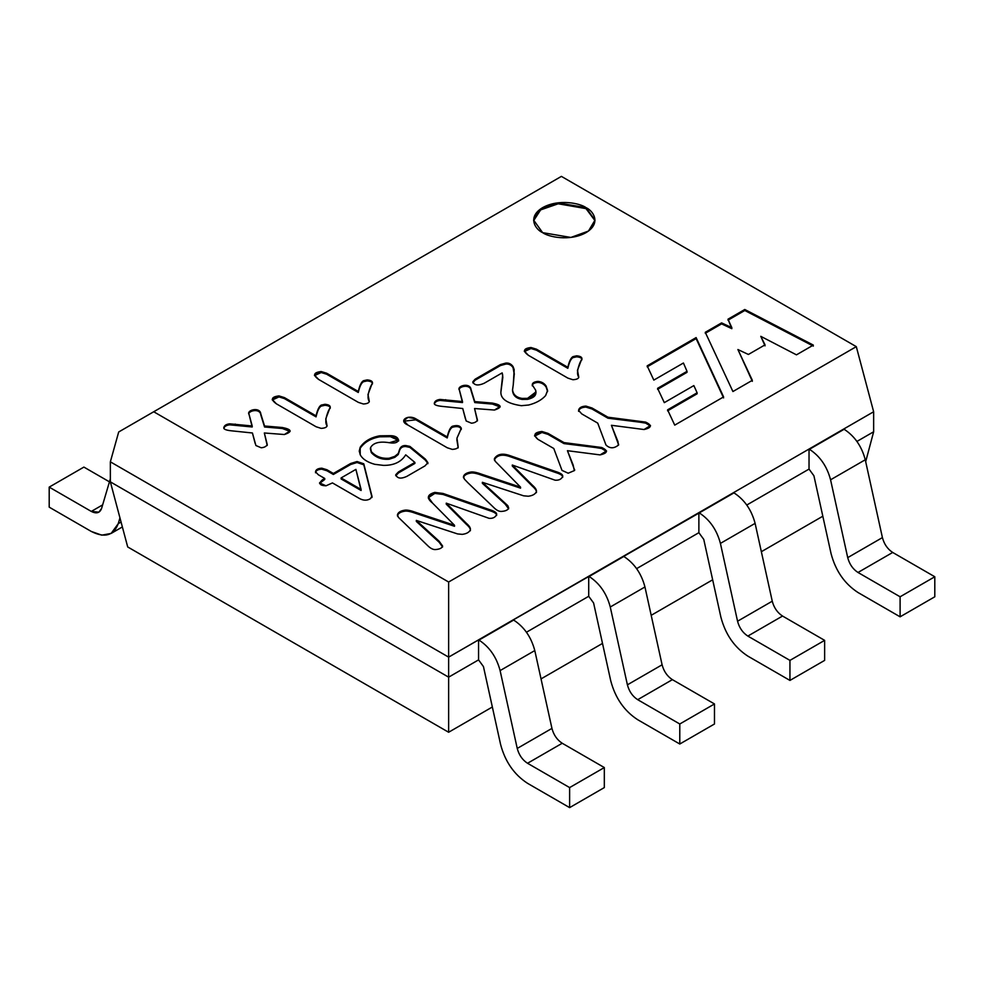 <?xml version="1.0" encoding="UTF-8"?>
<svg xmlns="http://www.w3.org/2000/svg" width="984" height="984" viewBox="0 0 984 984"><rect width="100%" height="100%" fill="white"/><g stroke="black" fill="none" stroke-linecap="round" stroke-linejoin="round"><path stroke-width="1.48" d="M733.572 492.627L698.874 512.652L698.874 532.688L698.874 512.652L588.715 576.255L588.715 596.292L588.715 576.255L478.556 639.858L478.556 659.883L478.556 639.858L448.63 657.127L110.356 461.828L110.356 481.865L448.63 677.164L448.63 582.011L153.725 411.755L561.397 176.382L856.301 346.651L873.644 411.755L873.644 431.779L873.644 411.755L843.719 429.024L809.033 449.061L809.033 469.085L809.033 449.061L733.572 492.627L873.644 411.755L856.301 346.651L561.397 176.382L118.695 431.976L153.725 411.755L448.63 582.011L856.301 346.651L448.63 582.011L448.63 677.164L110.356 481.865L110.356 461.828L448.63 657.127L699.28 512.898C709.796 519.724 716.844 529.896 720.411 543.402L737.557 621.224C739.291 627.804 742.723 632.761 747.84 636.082L789.943 660.387L824.641 640.363L782.538 616.046L747.84 636.082L782.538 616.046C777.421 612.724 773.99 607.768 772.255 601.199L737.557 621.224L772.255 601.199L755.109 523.365L720.411 543.402L755.109 523.365C751.542 509.86 744.494 499.7 733.978 492.861L733.572 492.627M355.901 469.393L341.091 477.941L361.103 489.491L355.901 469.393L361.103 490.487L361.103 489.491L341.091 477.941L355.901 469.393M341.091 478.937L341.091 477.941L341.091 478.937L361.103 490.487L341.091 478.937M752.342 381.312L737.914 349.541L748.406 354.461L765.048 344.855L760.78 336.331L765.048 345.851L760.78 336.331L796.462 354.843L813.337 345.101L744.79 309.493L744.79 310.489L727.988 320.194L744.79 310.489L813.337 346.097L744.79 310.489L744.79 309.493L727.988 319.197L731.838 328.681L721.592 323.884L705.27 333.305L721.592 323.884L731.838 328.681L731.838 327.672L721.592 322.887L721.592 323.884L721.592 322.887L705.27 332.309L732.92 391.534L752.342 380.316L737.914 349.541L752.342 381.312M723.597 397.905L696.119 338.594L647.177 366.847L696.119 338.594L723.597 397.905M687.029 372.333L657.583 389.332L687.029 372.333L687.029 371.337L687.029 372.333M697.115 393.784L667.582 410.845L697.115 393.784L697.115 392.788L697.115 393.784M591.999 408.987L585.911 407.093L591.999 408.987L607.964 418.212L591.999 408.987L591.999 407.991L591.999 408.987M578.58 410.217L578.58 410.365C578.998 407.77 581.446 406.343 585.911 406.097L591.999 407.991L607.964 417.204L645.652 422.111C652.281 425.272 651.752 427.745 644.04 429.528L611.421 425.297L618.038 441.804L618.272 445.223L618.038 441.804L611.421 425.297L618.542 444.571L611.421 425.297L644.04 429.528L650.473 425.543L645.652 422.111L607.964 417.204L607.964 418.212L639.366 422.111L607.964 418.212L607.964 417.204L591.999 407.991L585.911 406.097C581.446 406.343 578.998 407.77 578.58 410.365L581.765 413.907L597.731 423.12L605.959 444.989C609.711 448.618 613.819 448.692 618.272 445.223L618.592 444.091L618.592 445.1M650.424 426.047L645.652 423.12L639.366 422.111L645.652 423.12L650.424 426.047M235.225 425.063L229.616 424.83C226.332 425.26 224.438 426.416 223.934 428.298C224.438 426.416 226.332 425.26 229.616 424.83L252.199 426.982L235.225 425.063L235.225 424.067L235.225 425.063M255.102 443.267L252.433 432.985L231.609 430.832C225.643 430.217 223.085 429.036 223.934 427.302C224.438 425.408 226.332 424.252 229.616 423.821L252.199 425.974L252.199 426.982L248.644 412.8L252.199 425.974L229.616 423.821C226.332 424.252 224.438 425.408 223.934 427.302C223.085 429.036 225.643 430.217 231.609 430.832L252.433 432.985L255.889 445.518L261.227 447.781C264.475 447.474 266.467 446.367 267.217 444.485L264.339 432.985L267.217 445.481L264.339 432.985L284.388 434.522L290.12 430.906L282.396 427.511L264.548 425.998L264.548 426.994L260.822 414.965C260.207 408.385 249.678 410.279 248.644 413.797C249.678 410.279 260.207 408.385 260.822 414.965L264.548 426.994L282.396 428.52L264.548 426.994L260.822 413.969C260.207 407.376 249.678 409.282 248.644 412.8L248.62 413.305M290.046 431.41L282.396 428.52L290.046 431.41M330.243 407.314L328.459 410.808C325.483 418.016 325.027 423.034 327.069 425.863C326.7 427.327 324.732 428.175 321.153 428.372L316.11 426.761L276.381 403.821C270.416 399.467 271.289 396.835 278.976 395.912L284.425 397.61L316.048 415.863L284.425 397.61L284.425 398.606L316.048 416.859L316.048 415.863C317.414 409.861 319.136 406.281 321.214 405.101L324.941 404.289C328.57 404.621 330.329 405.629 330.243 407.314C330.329 405.629 328.57 404.621 324.941 404.289L321.214 405.101C319.136 406.281 317.414 409.861 316.048 415.863L316.048 416.859C317.414 410.869 319.136 407.278 321.214 406.109L324.941 405.285C328.57 405.629 330.329 406.638 330.243 408.311C330.329 406.638 328.57 405.629 324.941 405.285L321.214 406.109C319.136 407.278 317.414 410.869 316.048 416.859L284.425 398.606L278.976 396.909L272.297 399.996L278.976 396.909L284.425 398.606L284.425 397.61L278.976 395.912L272.224 399.479L276.381 403.821L316.11 426.761L321.153 428.372C324.732 428.175 326.7 427.327 327.069 425.863L325.778 418.815L330.28 407.019M325.778 418.815L326.983 426.195L325.778 419.319M372.481 382.924L370.697 386.417C367.721 393.625 367.266 398.643 369.308 401.472C368.938 402.948 366.958 403.797 363.391 403.993L358.348 402.37L318.619 379.43C312.666 375.076 313.527 372.444 321.19 371.546L326.663 373.219L358.287 391.472L326.663 373.219L326.663 374.228L358.287 392.481L358.287 391.472C359.652 385.482 361.374 381.89 363.453 380.722L367.18 379.898C370.796 380.242 372.567 381.251 372.481 382.924C372.567 381.251 370.796 380.242 367.18 379.898L363.453 380.722C361.374 381.89 359.652 385.482 358.287 391.472L358.287 392.481C359.652 386.478 361.374 382.899 363.453 381.718L367.18 380.906C370.796 381.238 372.567 382.247 372.481 383.932C372.567 382.247 370.796 381.238 367.18 380.906L363.453 381.718C361.374 382.899 359.652 386.478 358.287 392.481L326.663 374.228L321.19 372.542L314.536 375.605L321.19 372.542L326.663 374.228L326.663 373.219L321.19 371.546L314.462 375.101L318.619 379.43L358.348 402.37L363.391 403.993C366.958 403.797 368.938 402.948 369.308 401.472L368.004 394.436L372.518 382.628M368.004 394.436L369.221 401.816L368.016 394.928M326.922 470.758L321.78 469.183C317.967 469.393 315.876 470.586 315.507 472.775C315.876 470.586 317.967 469.393 321.78 469.183L326.922 470.758L333.367 474.472L326.922 470.758L326.922 469.749L326.922 470.758M372.013 497.486L363.785 464.78L357.044 462.517L350.661 464.497L333.367 474.472L350.661 464.497L357.044 462.517L363.785 464.78L372.013 497.486M398.508 472.886L395.752 475.715L398.508 472.886L414.891 463.427L398.508 472.886L398.508 471.889L398.508 472.886M370.365 448.839L370.574 447.622C373.231 442.775 379.492 441.139 389.344 442.714L398.618 439.996L390.451 435.678L379.738 435.814C370.796 437.449 364.264 441.275 360.169 447.302L359.271 451.004L360.23 454.793C362.592 459.122 367.45 462.296 374.806 464.325L383.403 465.371C393.772 465.53 401.226 462.025 405.728 454.842L414.891 462.431L414.891 463.427L414.891 462.431L398.508 471.889L395.752 474.719C397.204 478.519 400.882 479.085 406.761 476.428L424.965 465.912L427.917 462.664L425.396 459.147L409.885 446.392L405.789 445.543C402.481 445.371 400.353 446.81 399.418 449.885L398.274 453.489L394.781 456.355L389.209 458.224C381.927 458.839 375.962 456.637 371.312 451.607L370.365 448.839L371.312 452.615C375.962 457.634 381.927 459.836 389.209 459.221L394.781 457.363L398.274 454.497L399.418 450.881C400.353 447.818 402.481 446.367 405.789 446.539L409.885 447.4L425.396 460.155L427.917 463.661L425.396 460.155L409.885 447.4L405.789 446.539C402.481 446.367 400.353 447.818 399.418 450.881L398.274 454.497L394.781 457.363L389.209 459.221C381.927 459.836 375.962 457.634 371.312 452.615L370.574 448.618M398.545 440.463L390.451 436.675L379.738 436.81C370.796 438.446 364.264 442.283 360.169 448.31L359.283 451.508L360.169 448.31C364.264 442.283 370.796 438.446 379.738 436.81L390.451 436.675L398.545 440.463M458.175 446.908L458.175 446.859C457.781 448.347 455.813 449.184 452.259 449.381L447.265 447.769L407.807 424.99C397.954 420.721 408.065 414.104 415.826 418.815L447.228 436.933L415.826 418.815L415.826 419.811L447.228 437.942L447.228 436.933C448.593 430.98 450.291 427.425 452.332 426.269C457.277 424.904 460.266 425.629 461.299 428.471C460.266 425.629 457.277 424.904 452.332 426.269C450.291 427.425 448.593 430.98 447.228 436.933L447.228 437.942C448.593 431.976 450.291 428.421 452.332 427.277C457.277 425.9 460.266 426.638 461.299 429.467C460.266 426.638 457.277 425.9 452.332 427.277C450.291 428.421 448.593 431.976 447.228 437.942L415.826 419.811L403.76 421.213L415.826 419.811L415.826 418.815L408.016 417.351L403.698 420.697L407.807 424.99L447.265 447.769L452.259 449.381C455.813 449.184 457.781 448.347 458.175 446.859L456.957 438.175L461.324 428.175M456.859 439.799L458.175 447.868L456.957 439.184M445.654 400.66L440.069 400.427C436.822 400.845 434.94 402.001 434.436 403.883C434.94 402.001 436.822 400.845 440.069 400.427L462.505 402.554L445.654 400.66L445.654 399.664L445.654 400.66M465.395 418.729L462.738 408.52L442.05 406.38C436.133 405.777 433.587 404.596 434.436 402.874C434.94 401.005 436.822 399.848 440.069 399.43L462.505 401.558L462.505 402.554L458.974 388.471L462.505 401.558L440.069 399.43C436.822 399.848 434.94 401.005 434.436 402.874C433.587 404.596 436.133 405.777 442.05 406.38L462.738 408.52L466.158 420.967L471.471 423.206C474.694 422.899 476.674 421.816 477.412 419.934L474.559 408.52L477.412 420.943L474.559 408.52L494.472 410.045L500.143 406.453L492.492 403.096L474.755 401.583L474.755 402.579L471.065 390.636C470.463 384.104 460.008 385.986 458.974 389.479L458.974 389.479C460.008 385.986 470.463 384.104 471.065 390.636L474.755 402.579L492.492 404.092L474.755 402.579L471.065 389.639C470.463 383.096 460.008 384.978 458.974 388.471L458.95 388.975M500.081 406.958L492.492 404.092L500.081 406.958M535.665 391.214C536.698 395.162 533.992 397.868 527.572 399.344L522 399.418C516.206 398.409 513.07 395.519 512.566 390.759L512.553 389.59M514.263 374.191L513.033 367.573C511.225 364.978 508.839 363.809 505.887 364.055L500.438 365.568L475.1 380.205L472.812 382.85L475.1 380.205L500.438 365.568L505.887 364.055C508.839 363.809 511.225 364.978 513.033 367.573L514.263 374.191M502.812 377.462L500.942 391.669M547.584 391.546L546.108 387.007C544.152 384.203 541.434 382.665 537.977 382.395C534.263 382.739 532.356 383.883 532.246 385.826C532.356 383.883 534.263 382.739 537.977 382.395C541.434 382.665 544.152 384.203 546.108 387.007L547.584 391.546M581.938 358.816L580.154 362.284C577.202 369.443 576.747 374.424 578.777 377.229C578.408 378.692 576.452 379.529 572.897 379.726L567.903 378.127L528.445 355.347C522.541 351.017 523.39 348.41 531.003 347.512L536.44 349.185L567.829 367.303L536.44 349.185L536.44 350.181L567.829 368.311L567.829 367.303C569.195 361.349 570.904 357.795 572.971 356.626L576.661 355.814C580.252 356.147 582.011 357.155 581.938 358.816C582.011 357.155 580.252 356.147 576.661 355.814L572.971 356.626C570.904 357.795 569.195 361.349 567.829 367.303L567.829 368.311C569.195 362.358 570.904 358.791 572.971 357.623L576.661 356.811C580.252 357.155 582.011 358.151 581.938 359.812C582.011 358.151 580.252 357.155 576.661 356.811L572.971 357.623C570.904 358.791 569.195 362.358 567.829 368.311L536.44 350.181L531.003 348.521L524.398 351.546L531.003 348.521L536.44 350.181L536.44 349.185L531.003 347.512L524.324 351.042L528.445 355.347L567.903 378.127L572.897 379.726C576.452 379.529 578.408 378.692 578.777 377.229L577.485 370.242L581.962 358.52M577.485 370.242L578.69 377.573L577.497 370.747M416.158 513.525C411.127 511.643 407.413 510.856 405.014 511.151C400.845 511.742 398.336 513.205 397.487 515.53C398.336 513.205 400.845 511.742 405.014 511.151C407.413 510.856 411.127 511.643 416.158 513.525L454.51 526.28L416.158 513.525L416.158 512.529L416.158 513.525M442.603 546.993L439.085 542.184L416.33 521.434L439.085 542.184L442.603 546.993M496.613 514.46C495.444 517.326 492.923 518.617 489.06 518.322L446.244 503.156L466.33 523.291C469.405 525.936 470.746 528.101 470.352 529.786C469.282 532.27 466.588 533.795 462.283 534.361L457.597 533.931L416.33 520.425L416.33 521.434L416.33 520.425L439.085 541.175L442.603 545.997C442.148 547.965 439.909 549.146 435.875 549.527C433.329 549.884 430.512 548.506 427.437 545.394L398.323 517.264L397.487 514.534C398.336 512.197 400.845 510.733 405.014 510.142C407.413 509.847 411.127 510.647 416.158 512.529L454.51 525.272L454.51 526.28L454.51 525.272L432.529 503.07C426.318 498.125 427.081 494.571 434.805 492.406L443.034 493.451L489.454 509.589C494.571 511.188 496.957 512.812 496.613 514.46C496.957 512.812 494.571 511.188 489.454 509.589L443.034 493.451L434.805 492.406L428.372 497.215L432.529 503.07L454.51 525.272L416.158 512.529C411.127 510.647 407.413 509.847 405.014 510.142C400.845 510.733 398.336 512.197 397.487 514.534L398.323 517.264L427.437 545.394C430.512 548.506 433.329 549.884 435.875 549.527C439.909 549.146 442.148 547.965 442.603 545.997L439.085 541.175L416.33 520.425L457.597 533.931L462.283 534.361C466.588 533.795 469.282 532.27 470.352 529.786C470.746 528.101 469.405 525.936 466.33 523.291L446.244 503.156L446.244 504.152L466.33 524.288C469.405 526.944 470.746 529.109 470.352 530.782C470.746 529.109 469.405 526.944 466.33 524.288L446.244 504.152L446.244 503.156L489.06 518.322C492.923 518.617 495.444 517.326 496.613 514.46L496.625 514.386M496.613 515.456C496.957 513.808 494.571 512.184 489.454 510.585L443.034 494.46L434.805 493.414L428.409 497.695L434.805 493.414L443.034 494.46L489.454 510.585C494.571 512.184 496.957 513.808 496.613 515.456M482.197 475.407C477.154 473.525 473.452 472.726 471.078 473.009C466.81 473.661 464.288 475.124 463.513 477.412C464.288 475.124 466.81 473.661 471.078 473.009C473.452 472.726 477.154 473.525 482.197 475.407L520.548 488.15L482.197 475.407L482.197 474.399L482.197 475.407M508.666 508.851L505.124 504.054L482.357 483.304L505.124 504.054L508.666 508.851M494.448 458.519C497.326 454.165 502.197 453.107 509.072 455.334L555.493 471.459C560.634 473.046 563.033 474.669 562.688 476.317C561.532 479.183 558.998 480.475 555.087 480.192L512.283 465.026L532.369 485.161C535.419 487.818 536.772 489.983 536.415 491.631C535.321 494.152 532.615 495.678 528.31 496.231L523.623 495.813L482.357 482.308L482.357 483.304L482.357 482.308L507.793 505.641L508.666 507.842C508.174 509.847 505.924 511.028 501.938 511.385C499.343 511.754 496.539 510.376 493.501 507.252L467.966 482.849L464.387 479.11L463.513 476.416C464.288 474.128 466.81 472.664 471.078 472C473.452 471.717 477.154 472.517 482.197 474.399L520.548 487.154L520.548 488.15L520.548 487.154L495.149 461.201L494.448 458.519L495.149 461.201L520.548 487.154L482.197 474.399C477.154 472.517 473.452 471.717 471.078 472C466.81 472.664 464.288 474.128 463.513 476.416L464.387 479.11L467.966 482.849L493.501 507.252C496.539 510.376 499.343 511.754 501.938 511.385C505.924 511.028 508.174 509.847 508.666 507.842L507.793 505.641L482.357 482.308L523.623 495.813L528.31 496.231C532.615 495.678 535.321 494.152 536.415 491.631C536.772 489.983 535.419 487.818 532.369 485.161L512.283 465.026L512.283 466.035L532.369 486.17C535.419 488.827 536.772 490.979 536.415 492.64C536.772 490.979 535.419 488.827 532.369 486.17L512.283 466.035L512.283 465.026L555.087 480.192C558.998 480.475 561.532 479.183 562.688 476.317C563.033 474.669 560.634 473.046 555.493 471.459L509.072 455.334C502.197 453.107 497.326 454.165 494.448 458.519L494.398 460.094M562.688 477.314C563.033 475.666 560.634 474.054 555.493 472.468L509.072 456.33C502.197 454.104 497.326 455.161 494.448 459.516L494.448 459.516C497.326 455.161 502.197 454.104 509.072 456.33L555.493 472.468C560.634 474.054 563.033 475.666 562.688 477.314M548.027 434.374L541.938 432.493L534.656 436.096L541.938 432.493L548.027 434.374L563.992 443.599L548.027 434.374L548.027 433.378L548.027 434.374M574.299 470.61L568.174 473.218L561.987 470.377L553.783 448.495L537.817 439.27C532.898 434.977 534.263 432.382 541.938 431.484L548.027 433.378L563.992 442.591L601.679 447.499C608.346 450.623 607.817 453.083 600.105 454.903L567.436 450.697L573.155 465.014L574.299 470.61L573.155 465.014L567.436 450.697L574.558 469.958L567.436 450.697L600.105 454.903L606.538 450.918L601.679 447.499L563.992 442.591L563.992 443.599L595.381 447.499L563.992 443.599L563.992 442.591L548.027 433.378L541.938 431.484L534.595 435.604L537.817 439.27L553.783 448.495L561.987 470.377L568.174 473.218L574.299 470.61L574.607 469.491L574.607 470.487M606.476 451.435L601.679 448.507L595.381 447.499L601.679 448.507L606.476 451.435M594.976 220.637L586.009 208.62L558.211 203.786L540.647 209.887L533.66 220.637L540.647 209.887L558.211 203.786L586.009 208.62L594.976 220.637M647.177 365.851L653.819 380.107L683.425 363.01L687.029 371.337L657.583 388.336L664.311 402.641L693.843 385.593L697.115 392.788L667.582 409.836L674.729 425.125L723.597 396.909L696.119 337.586L696.119 338.594L696.119 337.586L647.177 365.851L696.119 337.586L723.597 396.909L674.729 425.125L667.582 409.836L697.115 392.788L693.843 385.593L664.311 402.641L657.583 388.336L687.029 371.337L683.425 363.01L653.819 380.107L647.177 365.851M578.58 411.361C578.998 408.766 581.446 407.351 585.911 407.093M248.644 412.8C249.678 409.282 260.207 407.376 260.822 413.969L264.548 425.998L282.396 427.511C291.879 429.442 292.543 431.779 284.388 434.522L264.339 432.985L267.254 444.891M315.507 471.631L315.507 471.767C315.876 469.589 317.967 468.384 321.78 468.187L326.922 469.749L333.367 473.476L333.367 474.472L333.367 473.476L350.661 463.489L357.044 461.521L363.785 463.784L372.013 496.489L363.785 463.784L357.044 461.521L350.661 463.489L333.367 473.476L326.922 469.749L321.78 468.187C317.967 468.384 315.876 469.589 315.507 471.767L318.287 474.731L324.745 478.458L319.529 482.898L325.987 485.801L332.457 482.923L359.086 498.285C363.145 500.635 366.897 500.782 370.341 498.74L372.026 496.145M372.013 496.489L370.341 498.74C366.897 500.782 363.145 500.635 359.086 498.285L332.457 482.923L325.987 485.801C319.369 485.518 318.25 483.476 322.629 479.675L324.745 478.458L324.745 479.466L324.745 478.458L318.287 474.731L315.507 471.767M319.628 483.39L324.745 479.466M395.752 474.719L398.508 471.889L414.891 462.431L405.728 454.842C401.226 462.025 393.772 465.53 383.403 465.371L374.806 464.325C367.45 462.296 362.592 459.122 360.23 454.793L360.169 447.302C364.264 441.275 370.796 437.449 379.738 435.814L390.451 435.678C400.931 435.678 401.226 444.928 389.344 442.714C379.492 441.139 373.231 442.775 370.574 447.622L371.312 451.607C375.962 456.637 381.927 458.839 389.209 458.224L394.781 456.355L398.274 453.489L399.418 449.885C400.353 446.81 402.481 445.371 405.789 445.543L409.885 446.392L425.396 459.147L427.917 462.664L424.965 465.912L406.761 476.428C400.882 479.085 397.204 478.519 395.752 474.719L395.728 474.989M458.974 388.471C460.008 384.978 470.463 383.096 471.065 389.639L474.755 401.583L492.492 403.096C501.901 404.99 502.553 407.314 494.472 410.045L474.559 408.52L477.449 420.353M512.566 389.75L513.267 384.695L512.566 389.75C513.07 394.522 516.206 397.401 522 398.422L527.572 398.336L522 398.422C516.206 397.401 513.07 394.522 512.566 389.75L512.566 390.759C513.07 395.519 516.206 398.409 522 399.418L527.572 399.344L527.572 398.336L527.572 399.344L535.972 392.899L535.972 391.903L527.572 398.336C533.992 396.859 536.698 394.154 535.665 390.217L535.972 391.903M472.812 381.792L475.1 379.209L500.438 364.572L505.887 363.059C508.839 362.813 511.225 363.982 513.033 366.565L514.177 369.59L513.267 384.695L514.263 373.686L513.033 366.565C511.225 363.982 508.839 362.813 505.887 363.059L500.438 364.572L475.1 379.209L472.812 381.841C474.313 385.433 478.089 385.913 484.128 383.293L502.16 372.887L502.812 376.946M547.584 390.55L546.108 386.011L547.584 390.55L545.603 395.605C541.68 399.984 536.034 403.12 528.654 405.014L521.36 405.691C506.698 403.514 499.909 398.594 500.979 390.931C499.909 398.594 506.698 403.514 521.36 405.691L528.654 405.014C536.034 403.12 541.68 399.984 545.603 395.605L547.584 390.402M546.108 386.011C544.152 383.194 541.434 381.657 537.977 381.398C534.263 381.743 532.356 382.887 532.246 384.83L535.665 390.217L532.246 384.83C532.356 382.887 534.263 381.743 537.977 381.398C541.434 381.657 544.152 383.194 546.108 386.011M397.487 514.534L397.45 516.022M470.352 529.786L470.413 529.072M463.513 476.416L463.489 477.83M536.415 491.631L536.464 491.016M542.639 232.655L570.88 237.439L588.469 231.055L594.988 220.133L586.009 207.624L557.756 202.839L540.167 209.223L533.648 220.133L542.639 232.655C535.419 229.493 526.883 217.058 542.639 207.624C558.986 198.522 580.535 203.454 586.009 207.624C593.217 210.773 601.753 223.22 586.009 232.655C569.662 241.757 548.1 236.824 542.639 232.655M118.695 431.976L110.356 461.828L118.695 431.976M526.477 632.22L588.715 596.292L526.477 632.22M636.636 568.617L698.874 532.688L636.636 568.617M746.794 505.013L809.033 469.085L746.794 505.013M856.953 441.422L873.644 431.779L865.686 461.668L873.644 431.779L856.953 441.422M822.821 516.219L761.358 551.704L822.821 516.219M712.662 579.81L651.199 615.308L712.662 579.81M602.503 643.413L541.04 678.899L602.503 643.413M492.344 707.004L448.63 732.256L127.699 546.956L448.63 732.256L448.63 677.164L478.556 659.883L448.63 677.164L448.63 732.256L492.344 707.004M110.356 481.865L127.699 546.956L110.356 481.865M500.979 390.931L502.689 375.175L502.16 372.887L484.128 383.293C478.089 385.913 474.313 385.433 472.812 381.841M477.412 419.934C476.674 421.816 474.694 422.899 471.471 423.206L466.158 420.967M461.299 428.471L456.957 438.175L458.175 446.859M267.217 444.485C266.467 446.367 264.475 447.474 261.227 447.781L255.889 445.518M618.272 445.223C613.819 448.692 609.711 448.618 605.959 444.989L597.731 423.12L581.765 413.907L578.58 410.365M737.914 349.541L752.342 380.316L732.92 391.534L705.27 332.309L721.592 322.887L731.838 327.672L727.988 319.197L744.79 309.493L813.337 345.101L796.462 354.843L760.78 336.331L765.048 344.855L748.406 354.461L737.914 349.541M824.641 660.387L789.943 680.424L747.84 656.119C734.445 647.398 725.454 634.434 720.903 617.214L703.757 539.392L698.874 532.688L703.757 539.392L720.903 617.214C725.454 634.434 734.445 647.398 747.84 656.119L789.943 680.424L789.943 660.387L747.84 636.082C742.723 632.761 739.291 627.804 737.557 621.224L720.411 543.402C716.844 529.896 709.796 519.724 699.28 512.898L733.978 492.861C744.494 499.7 751.542 509.86 755.109 523.365L772.255 601.199C773.99 607.768 777.421 612.724 782.538 616.046L824.641 640.363L824.641 660.387L824.641 640.363L789.943 660.387L789.943 680.424L824.641 660.387M900.102 616.82L934.8 596.784L934.8 576.759L900.102 596.784L900.102 616.82L900.102 596.784L857.999 572.479C852.882 569.158 849.45 564.201 847.716 557.633L830.57 479.798C827.003 466.293 819.955 456.133 809.438 449.294L844.137 429.27C854.653 436.096 861.701 446.269 865.268 459.774L882.414 537.596C884.149 544.177 887.58 549.121 892.697 552.454L934.8 576.759L934.8 596.784L900.102 616.82L857.999 592.516L900.102 616.82M809.033 469.085L813.916 475.789L831.062 553.623C835.613 570.843 844.604 583.807 857.999 592.516C844.604 583.807 835.613 570.843 831.062 553.623L813.916 475.789L809.033 469.085M865.268 459.774C861.701 446.269 854.653 436.096 844.137 429.27L809.438 449.294C819.955 456.133 827.003 466.293 830.57 479.798L865.268 459.774L830.57 479.798L847.716 557.633L882.414 537.596L865.268 459.774M892.697 552.454C887.58 549.121 884.149 544.177 882.414 537.596L847.716 557.633C849.45 564.201 852.882 569.158 857.999 572.479L892.697 552.454L857.999 572.479L900.102 596.784L934.8 576.759L892.697 552.454M604.324 787.581L569.625 807.618L527.535 783.313C514.128 774.605 505.149 761.641 500.585 744.421L483.452 666.586L478.556 659.883L483.452 666.586L500.585 744.421C505.149 761.641 514.128 774.605 527.535 783.313L569.625 807.618L569.625 787.581L604.324 767.557L562.221 743.252L527.535 763.276L569.625 787.581L527.535 763.276L562.221 743.252C557.104 739.919 553.672 734.974 551.938 728.394L517.24 748.43C518.986 754.999 522.406 759.956 527.535 763.276C522.406 759.956 518.986 754.999 517.24 748.43L551.938 728.394L534.792 650.572L500.106 670.596L517.24 748.43L500.106 670.596L534.792 650.572C531.225 637.066 524.177 626.894 513.66 620.068L478.974 640.092C489.478 646.931 496.526 657.091 500.106 670.596C496.526 657.091 489.478 646.931 478.974 640.092L513.66 620.068C524.177 626.894 531.225 637.066 534.792 650.572L551.938 728.394C553.672 734.974 557.104 739.919 562.221 743.252L604.324 767.557L604.324 787.581L604.324 767.557L569.625 787.581L569.625 807.618L604.324 787.581M119.95 517.891L118.24 523.673L121.057 522.049L118.24 523.673L111.143 533.426L101.782 535.161L91.303 531.458L49.2 507.154L91.303 531.458C104.71 538.223 113.689 535.628 118.24 523.673L119.95 517.891M101.586 508.457L110.356 478.79L101.586 508.457C99.851 513.021 96.42 514.005 91.303 511.422L98.88 512.172L101.586 508.457M102.644 504.878L91.303 511.422L49.2 487.117L49.2 507.154L49.2 487.117L91.303 511.422L102.644 504.878M109.445 481.84L83.898 467.092L49.2 487.117L83.898 467.092L109.445 481.84M679.784 744.015L714.482 723.99L714.482 703.954L679.784 723.99L679.784 744.015L679.784 723.99L637.694 699.686C632.564 696.352 629.145 691.408 627.398 684.827L610.264 607.005C606.685 593.5 599.637 583.327 589.133 576.501L623.819 556.464C634.336 563.291 641.384 573.463 644.951 586.968L662.097 664.803C663.831 671.371 667.263 676.328 672.38 679.649L714.482 703.954L714.482 723.99L679.784 744.015L637.694 719.71L679.784 744.015M588.715 596.292L593.598 602.983L610.744 680.817C615.295 698.037 624.287 711.001 637.694 719.71C624.287 711.001 615.295 698.037 610.744 680.817L593.598 602.983L588.715 596.292M589.133 576.501C599.637 583.327 606.685 593.5 610.264 607.005L644.951 586.968C641.384 573.463 634.336 563.291 623.819 556.464L589.133 576.501M610.264 607.005L627.398 684.827L662.097 664.803L644.951 586.968L610.264 607.005M627.398 684.827C629.145 691.408 632.564 696.352 637.694 699.686L672.38 679.649C667.263 676.328 663.831 671.371 662.097 664.803L627.398 684.827M637.694 699.686L679.784 723.99L714.482 703.954L672.38 679.649L637.694 699.686M398.618 439.996L398.618 440.992M514.263 373.686L514.263 374.695M428.372 497.215L428.372 498.212M111.143 533.426L122.36 526.944"/></g></svg>
